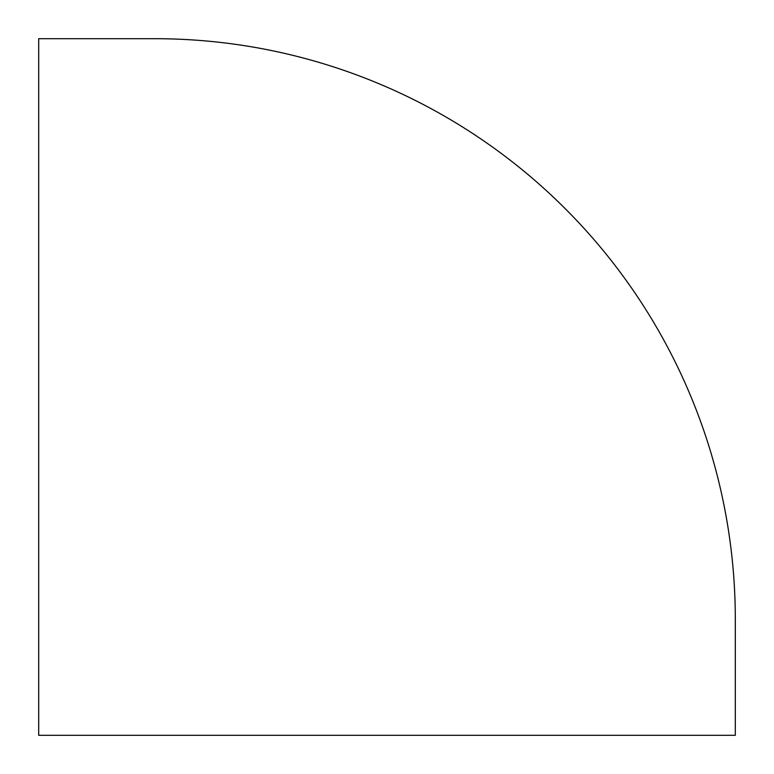 <?xml version="1.0" encoding="UTF-8"?>
<svg xmlns="http://www.w3.org/2000/svg" width="774" height="774" viewBox="0 0 774 774"><rect width="100%" height="100%" fill="white"/><g stroke="black" fill="none" stroke-linecap="round" stroke-linejoin="round"><path stroke-width="1.16" d="M38.7 38.7L38.7 735.3L735.3 735.3L735.3 619.2A580.5 580.5 0 0 0 154.8 38.7L38.7 38.7"/></g></svg>
